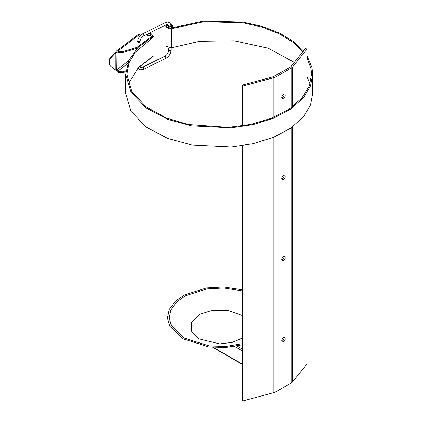 <?xml version="1.0" encoding="UTF-8"?>
<svg xmlns="http://www.w3.org/2000/svg" width="422" height="422" viewBox="0 0 422 422"><rect width="100%" height="100%" fill="white"/><g stroke="black" fill="none" stroke-linecap="round" stroke-linejoin="round"><path stroke-width="0.63" d="M289.882 67.388L273.15 76.762L242.307 85.065L243.046 85.983L273.889 77.68L276.051 76.804L291.122 68.106L292.636 66.855L307.021 49.047L305.428 48.62L291.048 66.428L289.882 67.388M281.806 260.195C283.447 259.498 284.222 258.158 284.127 256.175M281.806 179.076C283.447 178.385 284.222 177.045 284.127 175.061M281.806 97.962C283.447 97.271 284.222 95.931 284.127 93.948M281.806 341.308C283.447 340.617 284.222 339.277 284.127 337.289M242.307 145.706L242.307 399.982L243.046 400.9L273.889 392.597L276.051 391.721L291.122 383.023L292.636 381.773L307.021 363.964L307.021 111.962M281.727 259.614L282.271 260.817C284.855 260.327 285.731 258.807 284.903 256.265C283.341 256.091 282.281 257.209 281.727 259.614M281.727 178.501L282.271 179.703C284.855 179.213 285.731 177.694 284.903 175.151C283.341 174.977 282.281 176.09 281.727 178.501M281.727 97.387L282.271 98.59C284.855 98.094 285.731 96.58 284.903 94.032C283.341 93.858 282.281 94.976 281.727 97.387M281.727 340.728L282.271 341.936C284.855 341.44 285.731 339.921 284.903 337.378C283.341 337.204 282.281 338.323 281.727 340.728M242.307 125.92L242.307 85.065M307.021 90.809L307.021 49.047M243.046 400.9L243.046 145.595M243.046 125.809L243.046 85.983M242.307 350.904L234.6 346.457M242.307 349.068L237.016 346.019M242.307 315.561L227.479 310.281L212.387 310.318L199.944 314.284L191.467 322.397L191.783 331.871L199.126 338.898L219.746 343.904L232.332 342.363L242.307 338.08M242.307 290.885L223.718 287.999L206.891 288.922L185.506 295.738L176.665 301.973L170.942 309.679L169.222 318.009L171.48 325.958L184.097 338.033L209.417 345.982L225.997 346.425L242.307 343.666M242.307 344.79L225.57 347.475L208.658 346.921L182.858 338.75L169.808 326.259L167.471 318.03L169.248 309.416L175.167 301.445L184.319 294.994L206.437 287.946L223.46 286.976L242.307 289.766M137.472 48.108L128.916 60.32L125.719 74.309L131.052 92.276L146.218 108.037L167.861 119.415L191.588 125.877L231.319 127.834L253.021 124.638L273.535 118.25L290.816 109.029L303.344 97.872L310.529 85.94L312.723 74.304L312.022 67.694L307.021 55.741M303.534 50.967L293.506 41.525L279.607 33.09L262.394 26.422L242.998 22.097L203.436 21.1L170.699 28.163L166.263 26.723L168.431 25.093M167.666 24.529L165.197 26.196L165.092 26.723L171.306 28.738L203.747 21.754L243.035 22.804L262.294 27.156L279.348 33.85L293.068 42.311L302.891 51.764M307.021 57.803L311.077 68.881L311.552 74.309L309.326 85.946L302.004 97.92L289.17 109.108L271.42 118.276L250.383 124.485L228.249 127.36L188.281 124.532L166.083 117.902L145.975 106.761L131.875 91.59L126.89 74.309L128.99 62.999L134.834 52.676L153.935 36.614L152.479 35.775M125.719 74.309L125.719 93.394L131.052 111.361L146.218 127.122L167.861 138.5L191.588 144.962L231.319 146.919L253.021 143.728L273.535 137.335L290.816 128.114L303.344 116.957L310.529 105.025L312.723 93.389L312.723 74.309M165.092 26.723L165.092 45.808L171.306 47.823L199.659 41.298L234.11 40.781L268.239 48.219L294.319 62.377M307.021 76.888L310.064 83.851M128.383 83.851L138.184 67.847L153.935 55.699L153.935 36.614M170.979 25.389L171.633 25.8L172.614 25.436L170.752 24.539M171.633 27.841L171.633 25.8M172.614 27.509L172.614 25.436M116.14 52.344L116.773 52.623L116.272 52.903L115.839 52.228L114.373 53.214L110.084 57.793L109.277 59.692L109.435 64.012M109.277 59.692L109.277 63.342M109.498 64.545L110.242 65.779L115.227 70.094L115.227 53.362L114.531 53.884L114.373 53.214M109.435 60.357L110.242 58.463L114.531 53.884M115.227 70.094L116.773 69.799L117.701 71.16L118.714 71.608L118.714 72.563L122.47 72.742L125.83 71.719M115.227 53.362L116.272 52.903M115.976 70.163L117.701 72.115L118.714 72.563M141.576 34.477L140.341 33.934L117.701 51.12L118.714 51.568L118.714 52.523L116.994 52.101L116.773 69.799L128.731 60.715M117.701 51.12L116.287 51.167L116.071 52.038M140.341 33.934L138.928 33.982L116.287 51.167M125.925 70.738L122.47 71.787L118.714 71.608M138.653 67.356L152.4 56.606M118.714 52.523L122.47 52.703L136.928 48.314L136.928 47.359L151.767 36.408L152.479 35.184L151.097 33.57L149.198 33.164M151.767 36.408L151.767 37.363L152.479 36.134L152.479 35.184M151.767 37.363L136.928 48.314M118.714 51.568L122.47 51.748L136.928 47.359M139.555 41.219L140.014 41.757C139.255 42.633 138.474 42.633 137.677 41.757L139.555 41.219M147.22 34.704L147.737 35.896C149.309 36.382 150.306 36.144 150.728 35.184L150.728 34.704C149.536 33.375 148.37 33.375 147.22 34.704L147.737 35.422C149.309 35.902 150.306 35.664 150.728 34.704M291.122 383.023L291.122 127.903M291.122 107.752L291.122 68.106M276.051 391.721L276.051 136.259M276.051 116.324L276.051 76.804M292.636 381.773L292.636 126.822M292.636 106.639L292.636 66.855M273.889 392.597L273.889 137.187M273.889 117.269L273.889 77.68M242.307 364.096L213.379 347.396M171.306 47.823L171.306 28.738M110.084 57.793L110.242 58.463M117.559 52.022L116.773 52.623M117.701 71.16L127.549 63.685M122.47 71.787L122.47 72.742M122.47 51.748L122.47 52.703M151.767 56.991L151.767 57.403M138.089 47.744L138.089 46.795M168.726 48.155L168.726 50.234C168.483 52.776 167.223 54.749 164.939 56.158L142.763 67.14L143.285 67.235L143.802 69.234L140.537 69.741L139.371 69.24L138.121 67.757M164.939 56.158L165.461 56.253L165.978 58.252L143.802 69.234M168.726 50.234L169.006 50.677L171.063 50.234C170.783 53.742 169.085 56.416 165.978 58.252M168.726 28.385L168.726 26.38L169.006 26.818L171.063 26.38L171.063 28.037M168.726 26.38L168.072 24.698L165.978 24.851C166.368 23.801 166.025 23.104 164.939 22.756L142.763 33.739C139.656 35.575 137.962 38.249 137.677 41.757C138.469 42.643 139.249 42.643 140.014 41.757C140.257 39.214 141.523 37.241 143.802 35.833C144.192 34.789 143.849 34.087 142.763 33.739M242.307 364.413L212.746 347.348M142.763 67.14L140.674 67.293L140.078 66.275M171.063 47.902L171.063 50.234M171.063 26.38C170.599 23.848 170.04 22.64 169.38 22.762C168.13 22.54 169.19 21.469 164.939 22.756M165.978 24.851L143.802 35.833"/></g></svg>
